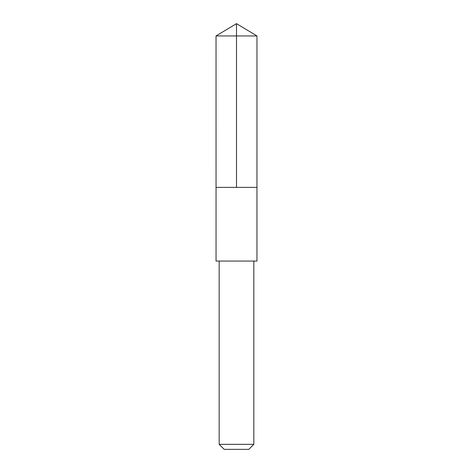 <?xml version="1.0" encoding="UTF-8"?>
<svg xmlns="http://www.w3.org/2000/svg" width="473" height="473" viewBox="0 0 473 473"><rect width="100%" height="100%" fill="white"/><g stroke="black" fill="none" stroke-linecap="round" stroke-linejoin="round"><path stroke-width="0.71" d="M216.037 187.379L256.963 187.379L256.969 35.948L216.031 35.948L216.037 187.379L256.963 187.379L256.963 261.055L216.037 261.055L216.037 187.379M256.963 261.055L216.037 261.055M253.83 261.061L253.83 444.348L219.17 444.348L219.17 261.061M253.83 444.348L248.828 449.35L224.172 449.35L219.17 444.348M236.5 187.379L236.5 23.65L216.031 35.948M236.5 23.65L256.969 35.948"/></g></svg>
